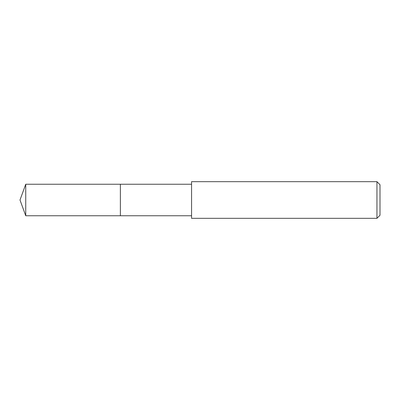 <?xml version="1.0" encoding="UTF-8"?>
<svg xmlns="http://www.w3.org/2000/svg" width="400" height="400" viewBox="0 0 400 400"><rect width="100%" height="100%" fill="white"/><g stroke="black" fill="none" stroke-linecap="round" stroke-linejoin="round"><path stroke-width="0.6" d="M191.57 184.245L25.735 184.245L25.735 215.755L120.38 215.755L120.38 184.245L120.38 215.755L191.57 215.755M25.735 215.755L20 200L25.735 184.245M191.57 181.675L191.57 218.325L376.945 218.325L376.945 181.675L191.57 181.675M376.945 181.675L380 184.73L380 215.27L376.945 218.325"/></g></svg>
